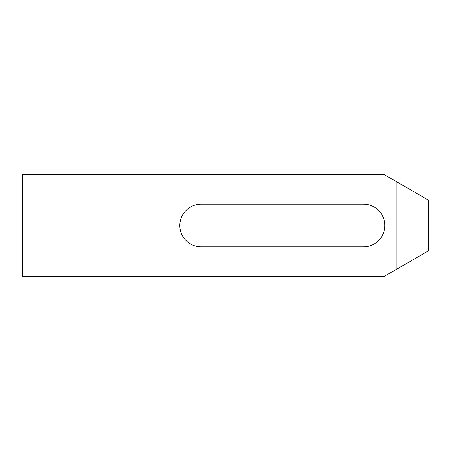 <?xml version="1.0" encoding="UTF-8"?>
<svg xmlns="http://www.w3.org/2000/svg" width="451" height="451" viewBox="0 0 451 451"><rect width="100%" height="100%" fill="white"/><g stroke="black" fill="none" stroke-linecap="round" stroke-linejoin="round"><path stroke-width="0.68" d="M22.55 276.238L22.55 174.762L384.511 174.762L428.45 200.131L428.45 250.869L384.511 276.238L22.55 276.238M363.506 246.81L201.146 246.81A21.31 21.31 0 0 1 179.836 225.5A21.31 21.31 0 0 1 201.146 204.19L363.506 204.19A21.31 21.31 0 0 1 384.816 225.5A21.31 21.31 0 0 1 363.506 246.81M396.812 269.134L396.812 181.866"/></g></svg>
